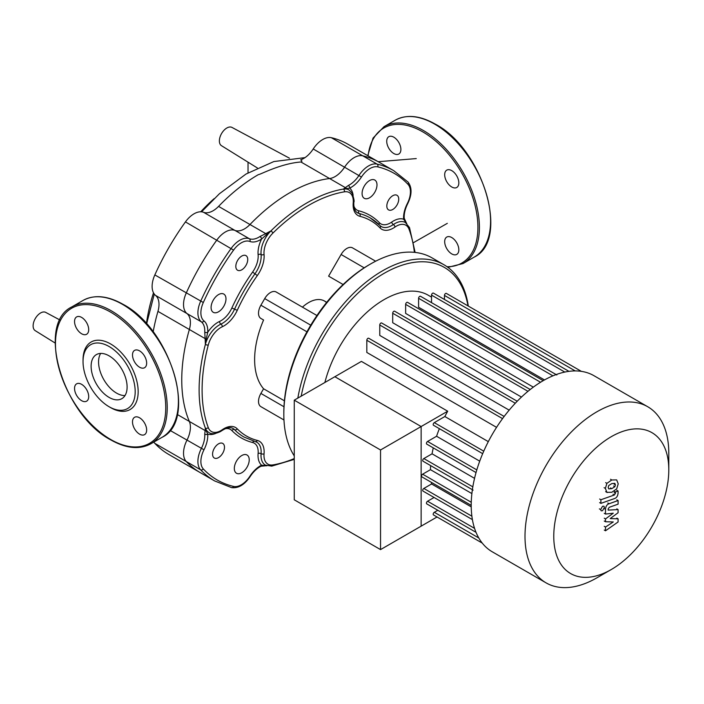 <?xml version="1.0" encoding="UTF-8"?>
<svg xmlns="http://www.w3.org/2000/svg" width="704" height="704" viewBox="0 0 704 704"><rect width="100%" height="100%" fill="white"/><g stroke="black" fill="none" stroke-linecap="round" stroke-linejoin="round"><path stroke-width="1.06" d="M393.809 137.183A10.006 5.782 -120 0 0 388.802 136.69A10.006 5.782 -120 0 0 387.262 144.707A10.006 5.782 -120 0 0 393.809 153.525A10.006 5.782 -120 0 0 398.807 154.026A10.006 5.782 -120 0 0 400.347 146.001A10.006 5.782 -120 0 0 393.809 137.183M458.832 182.899A10.006 5.782 -120 0 0 454.467 172.823A10.006 5.782 -120 0 0 446.75 170.148A10.006 5.782 -120 0 0 444.682 174.724A10.006 5.782 -120 0 0 449.046 184.8A10.006 5.782 -120 0 0 456.764 187.484A10.006 5.782 -120 0 0 458.832 182.899M451.757 253.906A10.006 5.782 -120 0 0 456.764 254.399A10.006 5.782 -120 0 0 458.295 246.382A10.006 5.782 -120 0 0 451.757 237.556A10.006 5.782 -120 0 0 446.75 237.063A10.006 5.782 -120 0 0 445.218 245.08A10.006 5.782 -120 0 0 451.757 253.906M91.115 366.247A25.45 14.687 60 0 1 96.386 354.605A25.45 14.687 60 0 1 115.993 361.416A25.45 14.687 60 0 1 127.107 387.024A25.45 14.687 60 0 1 121.836 398.675A25.45 14.687 60 0 1 102.221 391.855A25.45 14.687 60 0 1 91.115 366.247M125.004 395.56A25.45 14.687 60 0 1 98.569 361.953A25.45 14.687 60 0 1 100.672 353.417M109.111 406.754L110.598 407.607A38.984 22.51 60 0 0 138.169 391.697A38.984 22.51 60 0 0 110.598 343.948A38.984 22.51 60 0 0 83.037 359.867L83.037 361.583A36.881 21.296 60 0 1 109.111 346.526A36.881 21.296 60 0 1 135.186 391.697A36.881 21.296 60 0 1 109.111 406.754A36.881 21.296 60 0 1 83.037 361.583M81.629 317.416A10.006 5.782 60 0 1 88.167 326.242A10.006 5.782 60 0 1 86.627 334.259A10.006 5.782 60 0 1 81.629 333.766A10.006 5.782 60 0 1 75.082 324.94A10.006 5.782 60 0 1 76.622 316.923A10.006 5.782 60 0 1 81.629 317.416M146.652 363.132A10.006 5.782 60 0 1 144.584 367.717A10.006 5.782 60 0 1 136.866 365.033A10.006 5.782 60 0 1 132.502 354.966A10.006 5.782 60 0 1 134.57 350.381A10.006 5.782 60 0 1 142.287 353.065A10.006 5.782 60 0 1 146.652 363.132M139.577 434.139A10.006 5.782 60 0 1 133.038 425.322A10.006 5.782 60 0 1 134.57 417.296A10.006 5.782 60 0 1 139.577 417.798A10.006 5.782 60 0 1 146.115 426.615A10.006 5.782 60 0 1 144.584 434.632A10.006 5.782 60 0 1 139.577 434.139M74.545 388.423A10.006 5.782 60 0 1 76.622 383.838A10.006 5.782 60 0 1 84.33 386.522A10.006 5.782 60 0 1 88.704 396.598A10.006 5.782 60 0 1 86.627 401.174A10.006 5.782 60 0 1 78.918 398.499A10.006 5.782 60 0 1 74.545 388.423M248.028 162.166L248.028 172.858M257.365 167.966L221.461 145.675A10.534 6.081 -60 0 1 221.558 133.566A10.534 6.081 -60 0 1 232.003 127.433L289.458 158.189M214.13 198.651A130.97 75.618 120 0 0 200.719 211.781M153.49 292.829A130.97 75.618 120 0 0 146.432 323.752M231.229 487.476A2.103 1.698 -76.7 0 0 233.57 486.429A177.021 102.203 -60 0 1 203.324 468.97A18.964 10.947 -60 0 1 203.984 449.777A23.179 13.385 120 0 0 207.724 434.086L206.281 431.024A2.103 1.91 -179.1 0 1 205.137 430.558L189.358 421.45A21.076 12.17 -60 0 1 186.965 440.176A21.076 12.17 120 0 0 186.243 461.498A179.124 103.418 120 0 0 200.226 472.622A179.124 103.418 -60 0 1 186.243 461.498A21.076 12.17 -60 0 1 186.965 440.176A21.076 12.17 120 0 0 189.358 421.45A152.786 88.211 -60 0 1 189.358 329.498A21.076 12.17 120 0 0 186.965 313.535A21.076 12.17 -60 0 1 186.243 293.049A179.124 103.418 -60 0 1 216.841 240.038A21.076 12.17 -60 0 1 234.951 230.419A21.076 12.17 120 0 0 249.973 224.514L218.566 206.386A152.786 88.211 -60 0 1 258.386 174.618C259.794 174.9 280.315 163.574 300.934 161.982C302.271 161.603 302.174 160.89 300.643 159.843A21.076 12.17 -60 0 0 313.218 148.975A21.076 12.17 120 0 1 331.329 137.685L362.727 155.813A179.124 103.418 -60 0 1 379.35 162.369A179.124 103.418 120 0 0 362.727 155.813A21.076 12.17 120 0 0 344.626 167.103A21.076 12.17 -60 0 1 362.727 155.813L377.106 164.111A2.103 1.698 103.3 0 1 377.74 166.874A177.021 102.203 -60 0 1 407.986 184.342A18.964 10.947 -60 0 1 407.334 203.535A23.179 13.385 120 0 0 403.594 219.226L406.428 223.098A2.103 1.047 -34.7 0 0 406.34 222.878L404.21 218.214A2.103 1.302 176.1 0 1 404.21 218.222A2.103 1.302 176.1 0 1 403.594 219.226A23.179 13.385 120 0 0 391.723 222.068A2.103 1.082 -124.8 0 0 393.36 224.55A21.076 12.17 -60 0 1 381.304 226.565L370.366 218.011A126.438 73.005 120 0 0 359.339 213.558A21.076 12.17 -60 0 1 357.5 212.819C354.798 211.306 353.575 207.777 353.83 202.224C354.508 201.59 353.918 198.528 352.07 193.028L348.929 189.922A21.076 12.17 120 0 0 343.385 189.077L349.73 188.118A23.179 13.385 120 0 0 361.442 177.038A18.964 10.947 -60 0 1 377.74 166.874M153.155 331.892A152.786 88.211 -60 0 1 157.951 311.37L205.137 338.606L205.374 344.423L206.281 338.65L205.137 338.606L204.741 332.174A2.103 1.118 -176.4 0 0 207.724 332.306A23.179 13.385 120 0 0 203.984 320.936A2.103 1.716 129.1 0 1 201.344 321.842A21.076 12.17 -60 0 1 204.741 332.174M218.566 206.386A21.076 12.17 -60 0 1 203.553 212.291A21.076 12.17 120 0 0 185.442 221.91A179.124 103.418 120 0 0 154.836 274.921A21.076 12.17 120 0 0 155.558 295.407A21.076 12.17 -60 0 1 157.951 311.37M203.984 320.936A18.964 10.947 -60 0 1 203.324 302.5A177.021 102.203 -60 0 1 233.57 250.114A18.964 10.947 -60 0 1 249.867 241.454A23.179 13.385 120 0 0 261.589 239.008L270.908 230.921L265.751 233.622L249.973 224.514A152.786 88.211 -60 0 1 329.604 178.543A21.076 12.17 120 0 0 344.626 167.103A21.076 12.17 -60 0 1 329.604 178.543L345.382 187.651A2.103 1.91 59.1 0 1 346.35 188.408M153.842 442.068A21.076 12.17 120 0 0 154.836 443.37A179.124 103.418 120 0 0 168.819 454.485L214.606 480.92A179.124 103.418 120 0 1 200.622 469.806A2.103 1.698 136.7 0 0 203.324 468.97M407.713 181.782A2.103 1.698 136.7 0 1 408.03 182.037L393.73 170.667L347.943 144.232A179.124 103.418 120 0 0 331.329 137.685M55.158 343.042L35.2 330.642A10.534 6.081 -60 0 1 35.297 318.534A10.534 6.081 -60 0 1 45.734 312.4L59.972 320.021M668.8 453.297L668.8 469.894L668.8 453.297A101.684 58.705 120 0 0 647.742 406.745L593.947 375.69A101.684 58.705 120 0 0 515.592 402.926A101.684 58.705 120 0 0 471.214 505.252A101.684 58.705 120 0 0 492.272 551.804L546.066 582.859A101.684 58.705 120 0 0 596.904 577.826L611.283 569.518A81.347 46.966 -60 0 1 553.766 536.316A81.347 46.966 -60 0 1 611.283 436.691A81.347 46.966 -60 0 1 668.8 469.894A81.347 46.966 -60 0 1 611.283 569.518M647.742 406.745A101.684 58.705 120 0 0 569.386 433.99A101.684 58.705 120 0 0 524.999 536.316A101.684 58.705 120 0 0 546.066 582.859M431.526 297.123L428.296 295.258A88.51 51.102 120 0 0 324.878 382.492M437.809 510.268L434.306 512.292A1.584 0.915 120 0 0 433.268 513.682A1.584 0.915 120 0 0 433.514 514.95L482.249 543.092L437.034 516.982L380.538 549.604L294.254 499.796L294.254 400.171L361.416 361.39L447.7 411.206A88.51 51.102 120 0 0 444.858 416.53L434.306 422.629A1.584 0.915 120 0 0 433.268 424.019A1.584 0.915 120 0 0 433.514 425.286L482.671 453.666M488.312 441.628L444.858 416.53M504.161 416.442L368.729 338.254A1.584 0.915 120 0 0 367.506 338.677A1.584 0.915 120 0 0 366.819 340.261L366.819 352.449L496.558 427.354M517.211 401.245L381.665 322.995A1.584 0.915 120 0 0 380.45 323.418A1.584 0.915 120 0 0 379.764 325.01L379.764 335.421L509.177 410.142M530.218 389.506L394.61 311.212A1.584 0.915 120 0 0 393.395 311.634A1.584 0.915 120 0 0 392.7 313.227L392.7 322.722L521.47 397.065M543.198 380.67L407.554 302.359A1.584 0.915 120 0 0 406.331 302.782A1.584 0.915 120 0 0 405.645 304.374L405.645 313.412L533.333 387.138M552.913 375.839L418.59 298.285L418.59 307.234L544.509 379.931M447.7 411.206L421.142 426.536L334.866 376.728L421.142 426.536L421.142 526.161L421.142 426.536L380.538 449.979L294.254 400.171M434.078 497.482L427.566 501.239A1.584 0.915 120 0 0 426.527 502.63A1.584 0.915 120 0 0 426.774 503.897L476.018 532.33M431.297 482.319A88.51 51.102 120 0 0 431.578 483.974L423.834 488.453A1.584 0.915 120 0 0 422.796 489.843A1.584 0.915 120 0 0 423.042 491.11L472.402 519.605M430.619 465.599A88.51 51.102 120 0 0 430.461 469.674L422.629 474.197A1.584 0.915 120 0 0 421.599 475.587A1.584 0.915 120 0 0 421.846 476.854L471.214 505.358M433.277 447.876A88.51 51.102 120 0 0 432.054 453.816L423.834 458.559A1.584 0.915 120 0 0 422.796 459.958A1.584 0.915 120 0 0 423.042 461.226L473.106 490.125M439.366 428.666A88.51 51.102 120 0 0 436.577 436.26L427.566 441.461A1.584 0.915 120 0 0 426.527 442.86A1.584 0.915 120 0 0 426.774 444.127L476.036 472.569M479.723 461.164L436.577 436.26M474.54 478.342L432.054 453.816M471.874 493.583L430.461 469.674M471.222 506.862L431.578 483.974M444.47 299.473L444.47 295.434A1.584 0.915 -60 0 1 445.157 293.841A1.584 0.915 -60 0 1 446.38 293.418L581.39 371.369M431.526 302.641L431.526 295.117A1.584 0.915 -60 0 1 432.221 293.533A1.584 0.915 -60 0 1 433.435 293.11L568.964 371.351M418.59 298.285A1.584 0.915 -60 0 1 419.276 296.692A1.584 0.915 -60 0 1 420.49 296.27L556.838 374.986M247.042 455.013L247.042 455.013A10.534 6.081 120 0 0 236.509 461.094A10.534 6.081 120 0 0 236.509 473.264L236.509 473.264A10.534 6.081 120 0 0 247.042 467.183A10.534 6.081 120 0 0 247.042 455.013L247.042 455.013M223.802 294.07L223.802 294.07A10.534 6.081 120 0 0 213.268 300.15A10.534 6.081 120 0 0 213.268 312.312L213.268 312.312A10.534 6.081 120 0 0 223.802 306.231A10.534 6.081 120 0 0 223.802 294.07L223.802 294.07M374.81 180.048L374.81 180.048A10.534 6.081 120 0 0 364.267 186.129A10.534 6.081 120 0 0 364.267 198.299L364.267 198.299A10.534 6.081 120 0 0 374.81 192.21A10.534 6.081 120 0 0 374.81 180.048L374.81 180.048M222.746 443.423L222.746 443.423A8.43 4.866 120 0 0 214.315 448.29A8.43 4.866 120 0 0 214.315 458.022L214.315 458.022A8.43 4.866 120 0 0 222.746 453.156A8.43 4.866 120 0 0 222.746 443.423L222.746 443.423M245.986 255.631L245.986 255.631A8.43 4.866 120 0 0 237.565 260.498A8.43 4.866 120 0 0 237.565 270.23L237.565 270.23A8.43 4.866 120 0 0 245.995 265.364A8.43 4.866 120 0 0 245.986 255.631L245.986 255.631M396.994 195.29L396.994 195.29A8.43 4.866 120 0 0 388.564 200.156A8.43 4.866 120 0 0 388.564 209.889L388.564 209.889A8.43 4.866 120 0 0 396.994 205.022A8.43 4.866 120 0 0 396.994 195.29L396.994 195.29M302.438 307.155A31.61 18.251 -60 0 1 324.438 301.004L326.726 302.315L324.447 301.004A31.61 18.251 -60 0 1 326.524 302.57M370.63 263.938L369.134 264.801A120.648 69.652 120 0 0 283.826 412.553L283.826 414.278A122.751 70.875 -60 0 1 370.63 263.938A122.751 70.875 -60 0 1 432.001 257.858L443.925 264.739L432.001 257.858M294.254 455.893A122.751 70.875 -60 0 1 283.826 414.278M468.31 306.082A122.751 70.875 120 0 0 443.925 264.739L443.925 264.739A122.751 70.875 120 0 0 358.327 288.781A122.751 70.875 120 0 0 297.836 398.103M301.206 396.158A120.648 69.652 -60 0 1 361.126 290.242A120.648 69.652 -60 0 1 444.365 267.423A120.648 69.652 -60 0 1 467.984 305.897M343.112 284.522L328.61 276.144L341.106 254.496A11.458 6.618 -60 0 1 352.563 247.887L375.646 261.21L352.563 247.887M264.73 408.874A11.458 6.618 -60 0 1 264.713 408.866L260.894 406.657A11.458 6.618 -60 0 1 260.894 393.43L263.578 388.784A76.393 44.106 -60 0 1 263.578 320.003L260.894 318.454A11.458 6.618 -60 0 1 260.894 305.219L264.713 298.602A11.458 6.618 -60 0 1 276.17 291.993L316.941 315.524M263.578 320.003L260.894 318.454M283.976 419.989L260.894 406.657M263.578 388.784L284.398 400.814M393.73 170.667A179.124 103.418 120 0 0 377.106 164.111A21.076 12.17 120 0 0 359.005 175.402A21.076 12.17 -60 0 1 348.348 185.478A2.103 1.302 63.9 0 1 349.73 188.118A23.179 13.385 120 0 1 353.135 195.325M348.348 185.478L343.385 189.077A152.786 88.211 120 0 0 270.908 230.921A21.076 12.17 120 0 0 261.087 254.558A2.103 1.338 -5.4 0 0 258.113 254.725A18.964 10.947 -60 0 1 252.595 272.07A128.55 74.219 120 0 0 231.854 308A18.964 10.947 -60 0 1 219.595 321.438A23.179 13.385 120 0 0 207.724 332.306L206.281 338.65M203.553 212.291L234.951 230.419A21.076 12.17 -60 0 0 249.973 224.514A152.786 88.211 -60 0 1 329.604 178.543L300.934 161.982M258.113 254.725A23.179 13.385 120 0 1 261.589 239.008A2.103 1.118 -123.6 0 0 259.987 236.5A21.076 12.17 -60 0 1 249.33 238.718A21.076 12.17 120 0 0 231.229 248.336A179.124 103.418 120 0 0 200.622 301.347A21.076 12.17 120 0 0 201.344 321.842L186.965 313.535A21.076 12.17 -60 0 1 189.358 329.498A152.786 88.211 -60 0 0 189.358 421.45L177.267 414.471M266.358 234.59L265.751 233.622L259.987 236.5M266.798 465.766L266.358 465.705A2.103 1.047 -85.3 0 1 266.13 465.74L261.026 466.215A2.103 1.302 -116.1 0 0 261.026 466.215A2.103 1.302 -116.1 0 0 261.589 465.186A23.179 13.385 120 0 0 249.867 476.274A18.964 10.947 -60 0 1 233.57 486.429M215.662 433.435A23.179 13.385 120 0 1 207.724 434.086A2.103 1.302 176.1 0 1 204.741 434.218A21.076 12.17 -60 0 1 201.344 448.474A21.076 12.17 120 0 0 200.622 469.806L154.836 443.37M266.358 465.705L261.589 465.186A23.179 13.385 120 0 1 258.113 453.482A2.103 1.082 4.8 0 1 261.087 453.666A21.076 12.17 120 0 0 265.373 465.115L271.753 466.127A2.103 1.558 -99.4 0 0 272.897 464.904A18.964 10.947 -60 0 1 264.053 453.842A23.179 13.385 120 0 0 257.321 440.431A124.335 71.782 -60 0 1 237.257 428.85A23.179 13.385 120 0 0 222.27 429.722A2.103 1.082 55.2 0 1 221.989 430.584C226.662 427.592 230.331 426.879 232.989 428.472A21.076 12.17 -60 0 1 234.555 429.686A126.438 73.005 120 0 0 243.927 437.017L255.314 441.619A2.103 1.698 -75.8 0 0 257.321 440.431M206.281 431.024L205.374 428.12L204.741 434.218M249.867 241.454A2.103 1.716 -69.1 0 0 249.33 238.718L234.951 230.419A21.076 12.17 120 0 0 216.841 240.038A179.124 103.418 120 0 0 186.243 293.049A21.076 12.17 120 0 0 186.965 313.535L155.558 295.407M608.186 487.414L608.74 485.514L611.785 483.604L614.847 483.358L615.402 484.862L614.847 486.728L611.785 488.646L608.74 488.884L608.186 487.414M611.785 492.272L606.91 492.342L605.361 488.409L606.91 483.349L611.785 479.987L616.678 479.899L618.226 483.868L616.678 488.893L611.785 492.272M607.226 492.554L605.651 491.621M605.651 482.627L606.91 483.349M614.486 498.573L600.899 503.369L600.899 499.743L614.293 495.018L615.428 493.337L615.428 491.946L618.077 491.005L618.077 493.064C617.778 496.074 616.572 497.913 614.486 498.573M599.641 502.638L600.899 503.369M599.641 499.022L600.899 499.743M614.17 491.216L615.428 491.946M616.818 490.283L618.077 491.005M602.536 506.308L603.874 506.176L604.437 507.399L602.536 510.699L601.19 510.831L600.626 509.599L602.536 506.308M610.192 518.575L618.077 518.822L618.077 521.99L605.51 530.781L605.51 527.041L613.281 521.954L605.51 521.752L605.51 518.918L613.281 513.198L605.51 514.052L605.502 509.265C605.792 506.255 606.989 504.416 609.083 503.747L618.086 500.544L618.086 504.161L609.286 507.294L608.159 508.974L608.159 510.101L618.077 509.59L618.077 512.75L610.192 518.575M616.818 518.1L618.077 518.822M604.252 530.05L605.51 530.781M604.252 526.319L605.51 527.041M604.252 521.022L605.51 521.752M604.252 518.188L605.51 518.918M604.252 513.33L605.51 514.052M616.827 499.814L618.086 500.544M616.818 508.86L618.077 509.59M380.538 549.604L380.538 449.979M368.095 155.866A77.968 45.021 60 0 1 422.778 131.877A77.968 45.021 60 0 1 476.494 212.186A77.968 45.021 60 0 1 447.022 266.719M367.752 155.672L373.058 138.072L384.014 126.676A79.024 45.628 60 0 1 423.526 130.592A79.024 45.628 60 0 1 479.406 227.374A79.024 45.628 60 0 1 463.038 263.551L474.214 257.101A79.024 45.628 60 0 0 490.582 220.924A79.024 45.628 60 0 0 434.702 124.133A79.024 45.628 60 0 0 395.19 120.226C406.498 114.136 419.848 115.421 435.23 124.08C482.9 148.782 510.374 240.064 474.214 257.101M122.522 304.374A79.024 45.628 60 0 1 178.402 401.157A79.024 45.628 60 0 1 162.034 437.334C198.194 420.297 170.72 329.014 123.05 304.322C107.668 295.654 94.318 294.369 83.01 300.458A79.024 45.628 60 0 1 122.522 304.374M150.858 443.784C139.55 449.874 126.201 448.589 110.818 439.921C63.149 415.228 35.675 323.946 71.834 306.909A79.024 45.628 60 0 1 111.346 310.825A79.024 45.628 60 0 1 167.226 407.607A79.024 45.628 60 0 1 150.858 443.784L162.034 437.334M110.598 312.118A77.968 45.021 60 0 1 165.739 407.607A77.968 45.021 60 0 1 110.598 439.446A77.968 45.021 60 0 1 55.466 343.948A77.968 45.021 60 0 1 110.598 312.118M170.016 430.39L203.984 449.777M154.836 274.921L203.324 302.5M361.442 177.038L313.218 148.975M185.442 221.91L233.57 250.114M476.81 469.894L427.566 441.461M472.824 486.842L423.834 458.559M471.258 502.269L422.629 474.197M471.882 516.19L423.834 488.453M474.566 528.378L427.566 501.239M478.782 537.97L434.306 512.292M564.802 372.064L431.526 295.117M575.23 370.929L444.47 295.434M483.745 451.176L434.306 422.629M540.549 382.254L405.645 304.374M527.974 391.327L392.7 313.227M515.284 403.251L379.764 325.01M502.542 418.625L366.819 340.261M364.179 267.828L341.106 254.496M306.935 331.804L260.894 305.219M310.754 325.186L264.713 298.602M283.967 406.754L260.894 393.43M407.986 184.342A2.103 1.698 136.7 0 0 408.03 182.037C412.139 187.502 412.042 194.7 407.722 203.632L407.334 203.535M222.27 429.722A18.964 10.947 -60 0 1 208.27 427.592A150.674 86.997 -60 0 1 208.27 345.057A18.964 10.947 -60 0 1 222.27 326.762A23.179 13.385 120 0 0 237.257 310.332A124.335 71.782 -60 0 1 257.321 275.581A23.179 13.385 120 0 0 264.053 254.39A2.103 1.338 174.6 0 1 261.087 254.558A21.076 12.17 -60 0 1 254.962 273.821A126.438 73.005 120 0 0 234.555 309.162A21.076 12.17 -60 0 1 220.933 324.104A21.076 12.17 120 0 0 205.374 344.423A152.786 88.211 120 0 0 205.374 428.12A21.076 12.17 120 0 0 208.877 432.494C211.121 434.324 214.905 434.051 220.238 431.684L221.989 430.584M222.27 326.762A2.103 1.338 -114.6 0 0 220.933 324.104A2.103 1.338 65.4 0 1 219.595 321.438M261.026 466.215C257.022 468.23 253.396 471.68 250.149 476.564L249.867 476.274M237.257 310.332L231.854 308M257.321 275.581L252.595 272.07M254.962 441.47A2.103 1.698 -75.8 0 0 255.314 441.619L256.793 442.218A21.076 12.17 -60 0 1 261.087 453.666A2.103 1.082 4.8 0 0 264.053 453.842M254.109 441.294A2.103 1.698 -75.8 0 0 252.595 442.508A18.964 10.947 -60 0 1 258.113 453.482M237.257 428.85A2.103 1.698 -44.2 0 1 234.555 429.686A2.103 1.698 -44.2 0 0 231.854 430.531A128.55 74.219 120 0 0 252.595 442.508M225.333 428.701A18.964 10.947 -60 0 1 231.854 430.531M409.006 229.161A2.103 1.558 159.4 0 0 409.49 227.559L405.425 222.534A21.076 12.17 120 0 0 393.36 224.55A2.103 1.082 55.2 0 1 395.006 227.031A18.964 10.947 -60 0 1 409.006 229.161A150.674 86.997 -60 0 1 414.392 252.34M391.723 222.068A18.964 10.947 -60 0 1 379.465 222.772A2.103 1.698 -44.2 0 0 379.166 224.69M379.465 222.772A128.55 74.219 120 0 0 358.714 210.795A2.103 1.698 -75.8 0 0 359.339 213.558A2.103 1.698 -75.8 0 1 359.955 216.322A124.335 71.782 -60 0 1 380.019 227.902A2.103 1.698 -44.2 0 0 380.046 225.57M379.738 225.342A126.438 73.005 120 0 0 370.366 218.011M358.714 210.795A18.964 10.947 -60 0 1 353.866 206.07M208.27 427.592A2.103 1.558 159.4 0 1 205.374 428.12M208.27 345.057A2.103 0.739 -165.3 0 1 205.374 344.423M294.254 458.577A150.674 86.997 -60 0 1 272.897 464.904M264.053 254.39A18.964 10.947 -60 0 1 272.897 233.112A2.103 0.739 -134.7 0 0 270.908 230.921M272.897 233.112A150.674 86.997 -60 0 1 344.379 191.84A2.103 1.558 -99.4 0 0 343.385 189.077M344.379 191.84A18.964 10.947 -60 0 1 353.223 202.91A2.103 1.082 4.8 0 0 353.83 202.224M353.223 202.91A23.179 13.385 120 0 0 359.955 216.322M380.019 227.902A23.179 13.385 120 0 0 395.006 227.031M614.143 484.141L615.402 484.862M613.589 486.006L614.847 486.728M610.526 487.925L611.785 488.646M604.102 487.678L605.361 488.409M610.526 479.257L611.785 479.987M613.034 494.296L614.293 495.018M614.17 492.606L615.428 493.337M599.368 508.878L600.626 509.599M604.243 508.534L605.502 509.265M607.825 503.026L609.083 503.747M384.014 126.676L395.19 120.226M447.885 267.344L463.038 263.551M71.834 306.909L83.01 300.458M146.608 323.946L154.273 294.07M201.564 211.825L219.375 193.776L245.995 174.046L273.847 161.559L304.999 157.626M413.67 242.546L447.322 223.344M416.266 158.585L378.215 161.709M407.722 203.632C405.126 208.886 403.946 213.752 404.21 218.222M406.34 222.878L406.78 223.511M250.149 476.564C244.57 484.766 238.392 488.453 231.598 487.626L214.606 480.92M266.13 465.74L266.895 465.802M294.254 459.378L271.753 466.127M409.49 227.559L415.122 252.419"/></g></svg>
